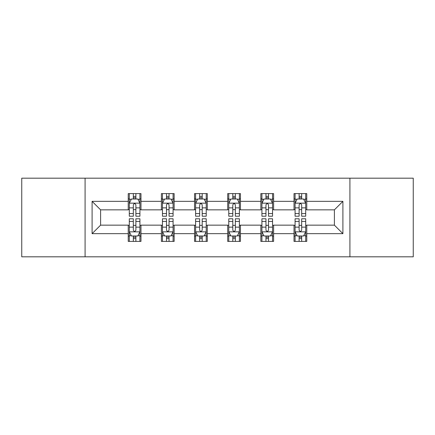 <?xml version="1.0" encoding="UTF-8"?>
<svg xmlns="http://www.w3.org/2000/svg" width="435" height="435" viewBox="0 0 435 435"><rect width="100%" height="100%" fill="white"/><g stroke="black" fill="none" stroke-linecap="round" stroke-linejoin="round"><path stroke-width="0.65" d="M349.914 256.819L413.25 256.819L413.25 178.181L349.914 178.181L349.914 256.819L85.086 256.819L85.086 178.181L21.75 178.181L21.75 256.819L85.086 256.819M349.914 178.181L85.086 178.181M306.767 201.345L306.767 193.591L294.017 193.591L294.017 201.345L273.61 201.345L273.61 193.591L260.859 193.591L260.859 201.345L240.452 201.345L240.452 193.591L227.701 193.591L227.701 201.345L207.299 201.345L207.299 193.591L194.548 193.591L194.548 201.345L174.141 201.345L174.141 193.591L161.39 193.591L161.39 201.345L140.983 201.345L140.983 193.591L128.233 193.591L128.233 201.345L92.1 201.345L92.1 233.655L100.605 225.151L128.233 225.151L128.233 241.409L140.983 241.409L140.983 225.151L161.39 225.151L161.39 241.409L174.141 241.409L174.141 225.151L194.548 225.151L194.548 241.409L207.299 241.409L207.299 225.151L227.701 225.151L227.701 241.409L240.452 241.409L240.452 225.151L260.859 225.151L260.859 241.409L273.61 241.409L273.61 225.151L294.017 225.151L294.017 241.409L306.767 241.409L306.767 225.151L334.395 225.151L334.395 209.849L306.767 209.849L306.767 201.345L342.9 201.345L342.9 233.655L306.767 233.655M294.017 233.655L273.61 233.655M260.859 233.655L240.452 233.655M227.701 233.655L207.299 233.655M194.548 233.655L174.141 233.655M161.39 233.655L140.983 233.655M128.233 233.655L92.1 233.655M294.017 201.345L294.017 209.849L273.61 209.849L273.61 201.345M260.859 201.345L260.859 209.849L240.452 209.849L240.452 201.345M227.701 201.345L227.701 209.849L207.299 209.849L207.299 201.345M194.548 201.345L194.548 209.849L174.141 209.849L174.141 201.345M161.39 201.345L161.39 209.849L140.983 209.849L140.983 201.345M128.233 201.345L128.233 209.849L100.605 209.849L92.1 201.345M100.605 209.849L100.605 225.151M342.9 233.655L334.395 225.151M334.395 209.849L342.9 201.345M128.233 198.904L129.298 198.904M133.333 198.904L135.883 198.904M139.923 198.904L140.983 198.904M128.233 209.637L129.298 209.637M133.333 209.637L135.883 209.637M139.923 209.637L140.983 209.637M128.233 225.363L129.298 225.363M133.333 225.363L135.883 225.363M139.923 225.363L140.983 225.363M128.233 236.096L129.298 236.096M133.333 236.096L135.883 236.096M139.923 236.096L140.983 236.096M161.39 225.363L162.451 225.363M166.491 225.363L169.041 225.363M173.081 225.363L174.141 225.363M161.39 236.096L162.451 236.096M166.491 236.096L169.041 236.096M173.081 236.096L174.141 236.096M161.39 198.904L162.451 198.904M166.491 198.904L169.041 198.904M173.081 198.904L174.141 198.904M161.39 209.637L162.451 209.637M166.491 209.637L169.041 209.637M173.081 209.637L174.141 209.637M194.548 225.363L195.609 225.363M199.649 225.363L202.199 225.363M206.233 225.363L207.299 225.363M194.548 236.096L195.609 236.096M199.649 236.096L202.199 236.096M206.233 236.096L207.299 236.096M194.548 198.904L195.609 198.904M199.649 198.904L202.199 198.904M206.233 198.904L207.299 198.904M194.548 209.637L195.609 209.637M199.649 209.637L202.199 209.637M206.233 209.637L207.299 209.637M227.701 225.363L228.767 225.363M232.801 225.363L235.351 225.363M239.391 225.363L240.452 225.363M227.701 236.096L228.767 236.096M232.801 236.096L235.351 236.096M239.391 236.096L240.452 236.096M227.701 198.904L228.767 198.904M232.801 198.904L235.351 198.904M239.391 198.904L240.452 198.904M227.701 209.637L228.767 209.637M232.801 209.637L235.351 209.637M239.391 209.637L240.452 209.637M260.859 225.363L261.919 225.363M265.959 225.363L268.509 225.363M272.549 225.363L273.61 225.363M260.859 236.096L261.919 236.096M265.959 236.096L268.509 236.096M272.549 236.096L273.61 236.096M260.859 198.904L261.919 198.904M265.959 198.904L268.509 198.904M272.549 198.904L273.61 198.904M260.859 209.637L261.919 209.637M265.959 209.637L268.509 209.637M272.549 209.637L273.61 209.637M294.017 225.363L295.077 225.363M299.117 225.363L301.667 225.363M305.702 225.363L306.767 225.363M294.017 236.096L295.077 236.096M299.117 236.096L301.667 236.096M305.702 236.096L306.767 236.096M294.017 198.904L295.077 198.904M299.117 198.904L301.667 198.904M305.702 198.904L306.767 198.904M294.017 209.637L295.077 209.637M299.117 209.637L301.667 209.637M305.702 209.637L306.767 209.637M135.883 196.354L133.333 196.354M139.923 213.558L135.883 213.558L135.883 216.222L139.923 216.222L139.923 203.259L137.797 199.007L131.419 199.007L129.298 203.259L129.298 216.222L133.333 216.222L133.333 213.558L129.298 213.558M129.298 203.259L129.298 193.591M139.923 203.259L139.923 193.591M133.333 199.007L133.333 193.591M135.883 193.591L135.883 199.007M135.883 213.558L135.883 204.852C135.035 203.216 134.187 203.216 133.333 204.852L133.333 213.558M133.333 238.646L135.883 238.646M129.298 221.442L133.333 221.442L133.333 218.778L129.298 218.778L129.298 231.741L131.419 235.993L137.797 235.993L139.923 231.741L139.923 218.778L135.883 218.778L135.883 221.442L139.923 221.442M139.923 231.741L139.923 241.409M129.298 231.741L129.298 241.409M135.883 235.993L135.883 241.409M133.333 241.409L133.333 235.993M133.333 221.442L133.333 230.148C134.181 231.784 135.035 231.784 135.883 230.148L135.883 221.442M169.041 196.354L166.491 196.354M173.081 213.558L169.041 213.558L169.041 216.222L173.081 216.222L173.081 203.259L170.955 199.007L164.577 199.007L162.451 203.259L162.451 216.222L166.491 216.222L166.491 213.558L162.451 213.558M162.451 203.259L162.451 193.591M173.081 203.259L173.081 193.591M166.491 199.007L166.491 193.591M169.041 193.591L169.041 199.007M169.041 213.558L169.041 204.852C168.193 203.216 167.339 203.216 166.491 204.852L166.491 213.558M202.199 196.354L199.649 196.354M206.233 213.558L202.199 213.558L202.199 216.222L206.233 216.222L206.233 203.259L204.107 199.007L197.735 199.007L195.609 203.259L195.609 216.222L199.649 216.222L199.649 213.558L195.609 213.558M195.609 203.259L195.609 193.591M206.233 203.259L206.233 193.591M199.649 199.007L199.649 193.591M202.199 193.591L202.199 199.007M202.199 213.558L202.199 204.852C201.351 203.216 200.497 203.216 199.649 204.852L199.649 213.558M166.491 238.646L169.041 238.646M162.451 221.442L166.491 221.442L166.491 218.778L162.451 218.778L162.451 231.741L164.577 235.993L170.955 235.993L173.081 231.741L173.081 218.778L169.041 218.778L169.041 221.442L173.081 221.442M173.081 231.741L173.081 241.409M162.451 231.741L162.451 241.409M169.041 235.993L169.041 241.409M166.491 241.409L166.491 235.993M166.491 221.442L166.491 230.148C167.339 231.784 168.187 231.784 169.041 230.148L169.041 221.442M199.649 238.646L202.199 238.646M195.609 221.442L199.649 221.442L199.649 218.778L195.609 218.778L195.609 231.741L197.735 235.993L204.107 235.993L206.233 231.741L206.233 218.778L202.199 218.778L202.199 221.442L206.233 221.442M206.233 231.741L206.233 241.409M195.609 231.741L195.609 241.409M202.199 235.993L202.199 241.409M199.649 241.409L199.649 235.993M199.649 221.442L199.649 230.148C200.497 231.784 201.345 231.784 202.199 230.148L202.199 221.442M235.351 196.354L232.801 196.354M239.391 213.558L235.351 213.558L235.351 216.222L239.391 216.222L239.391 203.259L237.265 199.007L230.893 199.007L228.767 203.259L228.767 216.222L232.801 216.222L232.801 213.558L228.767 213.558M228.767 203.259L228.767 193.591M239.391 203.259L239.391 193.591M232.801 199.007L232.801 193.591M235.351 193.591L235.351 199.007M235.351 213.558L235.351 204.852C234.503 203.216 233.655 203.216 232.801 204.852L232.801 213.558M268.509 196.354L265.959 196.354M272.549 213.558L268.509 213.558L268.509 216.222L272.549 216.222L272.549 203.259L270.423 199.007L264.045 199.007L261.919 203.259L261.919 216.222L265.959 216.222L265.959 213.558L261.919 213.558M261.919 203.259L261.919 193.591M272.549 203.259L272.549 193.591M265.959 199.007L265.959 193.591M268.509 193.591L268.509 199.007M268.509 213.558L268.509 204.852C267.661 203.216 266.813 203.216 265.959 204.852L265.959 213.558M301.667 196.354L299.117 196.354M305.702 213.558L301.667 213.558L301.667 216.222L305.702 216.222L305.702 203.259L303.581 199.007L297.203 199.007L295.077 203.259L295.077 216.222L299.117 216.222L299.117 213.558L295.077 213.558M295.077 203.259L295.077 193.591M305.702 203.259L305.702 193.591M299.117 199.007L299.117 193.591M301.667 193.591L301.667 199.007M301.667 213.558L301.667 204.852C300.819 203.216 299.965 203.216 299.117 204.852L299.117 213.558M232.801 238.646L235.351 238.646M228.767 221.442L232.801 221.442L232.801 218.778L228.767 218.778L228.767 231.741L230.893 235.993L237.265 235.993L239.391 231.741L239.391 218.778L235.351 218.778L235.351 221.442L239.391 221.442M239.391 231.741L239.391 241.409M228.767 231.741L228.767 241.409M235.351 235.993L235.351 241.409M232.801 241.409L232.801 235.993M232.801 221.442L232.801 230.148C233.649 231.784 234.503 231.784 235.351 230.148L235.351 221.442M265.959 238.646L268.509 238.646M261.919 221.442L265.959 221.442L265.959 218.778L261.919 218.778L261.919 231.741L264.045 235.993L270.423 235.993L272.549 231.741L272.549 218.778L268.509 218.778L268.509 221.442L272.549 221.442M272.549 231.741L272.549 241.409M261.919 231.741L261.919 241.409M268.509 235.993L268.509 241.409M265.959 241.409L265.959 235.993M265.959 221.442L265.959 230.148C266.807 231.784 267.661 231.784 268.509 230.148L268.509 221.442M299.117 238.646L301.667 238.646M295.077 221.442L299.117 221.442L299.117 218.778L295.077 218.778L295.077 231.741L297.203 235.993L303.581 235.993L305.702 231.741L305.702 218.778L301.667 218.778L301.667 221.442L305.702 221.442M305.702 231.741L305.702 241.409M295.077 231.741L295.077 241.409M301.667 235.993L301.667 241.409M299.117 241.409L299.117 235.993M299.117 221.442L299.117 230.148C299.965 231.784 300.813 231.784 301.667 230.148L301.667 221.442M139.869 203.156L129.347 203.156M129.298 199.263L131.294 199.263M137.922 199.263L139.923 199.263M133.333 207.865L129.298 207.865M139.923 207.865L135.883 207.865M135.883 197.708L133.333 197.708M129.347 231.844L139.869 231.844M139.923 235.737L137.922 235.737M131.294 235.737L129.298 235.737M135.883 227.135L139.923 227.135M129.298 227.135L133.333 227.135M133.333 237.292L135.883 237.292M173.027 203.156L162.505 203.156M162.451 199.263L164.452 199.263M171.08 199.263L173.081 199.263M166.491 207.865L162.451 207.865M173.081 207.865L169.041 207.865M169.041 197.708L166.491 197.708M206.185 203.156L195.663 203.156M195.609 199.263L197.604 199.263M204.238 199.263L206.233 199.263M199.649 207.865L195.609 207.865M206.233 207.865L202.199 207.865M202.199 197.708L199.649 197.708M162.505 231.844L173.027 231.844M173.081 235.737L171.08 235.737M164.452 235.737L162.451 235.737M169.041 227.135L173.081 227.135M162.451 227.135L166.491 227.135M166.491 237.292L169.041 237.292M195.663 231.844L206.185 231.844M206.233 235.737L204.238 235.737M197.604 235.737L195.609 235.737M202.199 227.135L206.233 227.135M195.609 227.135L199.649 227.135M199.649 237.292L202.199 237.292M239.337 203.156L228.815 203.156M228.767 199.263L230.762 199.263M237.396 199.263L239.391 199.263M232.801 207.865L228.767 207.865M239.391 207.865L235.351 207.865M235.351 197.708L232.801 197.708M272.495 203.156L261.973 203.156M261.919 199.263L263.92 199.263M270.548 199.263L272.549 199.263M265.959 207.865L261.919 207.865M272.549 207.865L268.509 207.865M268.509 197.708L265.959 197.708M305.653 203.156L295.131 203.156M295.077 199.263L297.078 199.263M303.706 199.263L305.702 199.263M299.117 207.865L295.077 207.865M305.702 207.865L301.667 207.865M301.667 197.708L299.117 197.708M228.815 231.844L239.337 231.844M239.391 235.737L237.396 235.737M230.762 235.737L228.767 235.737M235.351 227.135L239.391 227.135M228.767 227.135L232.801 227.135M232.801 237.292L235.351 237.292M261.973 231.844L272.495 231.844M272.549 235.737L270.548 235.737M263.92 235.737L261.919 235.737M268.509 227.135L272.549 227.135M261.919 227.135L265.959 227.135M265.959 237.292L268.509 237.292M295.131 231.844L305.653 231.844M305.702 235.737L303.706 235.737M297.078 235.737L295.077 235.737M301.667 227.135L305.702 227.135M295.077 227.135L299.117 227.135M299.117 237.292L301.667 237.292"/></g></svg>
